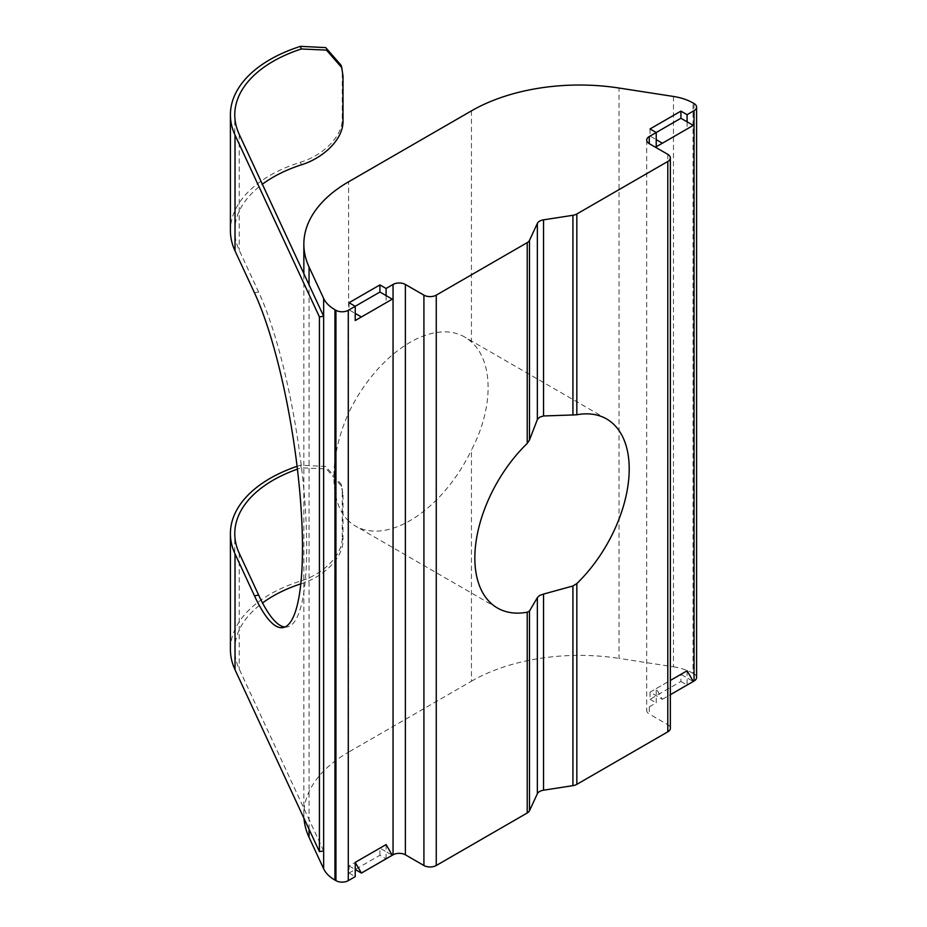 <?xml version="1.0" encoding="UTF-8"?>
<svg xmlns="http://www.w3.org/2000/svg" width="927" height="927" viewBox="0 0 927 927"><rect width="100%" height="100%" fill="white"/><g stroke="black" fill="none" stroke-linecap="round" stroke-linejoin="round"><path stroke-width="0.7" stroke-dasharray="4.63 3.48" d="M471.437 110.869L471.437 342.075C493.616 361.46 493.709 407.857 471.437 450.012L471.437 681.218L348.61 752.133L348.61 520.928A109.143 63.013 120 0 0 355.447 526.026A109.143 63.013 120 0 0 410.024 520.615A109.143 63.013 120 0 0 471.437 450.012M471.437 342.075A109.143 63.013 120 0 0 464.589 336.976A109.143 63.013 120 0 0 410.024 342.387A109.143 63.013 120 0 0 348.61 412.99L348.61 181.785M284.89 627.034A185.551 39.212 -98.8 0 0 287.034 626.976A185.551 39.212 -98.8 0 0 306.698 547.081A185.551 39.212 -98.8 0 0 258.668 292.109L239.236 250.232A130.974 75.62 180 0 1 234.774 230.661A130.974 75.62 180 0 1 262.376 184.23M341.009 65.133L342.248 73.511L342.248 118.065C342.944 137.358 321.321 156.118 300.51 162.202A135.342 78.135 0 0 0 230.406 230.661M650.047 692.168L650.047 699.294L680.916 681.472L680.916 674.346L650.047 692.168L662.388 699.294L656.223 688.61L656.223 702.863L649.271 706.872A8.737 5.041 0 0 0 646.71 710.441A8.737 5.041 0 0 0 649.271 713.999L649.271 706.872M656.223 688.61L670.348 680.441M687.092 670.777L687.092 677.915L693.269 681.472M680.916 681.472L687.092 685.041L687.092 677.915L680.916 674.346M687.092 121.819L687.092 128.946L693.269 125.388M694.033 103.546L694.033 673.906L693.048 673.326L693.048 102.978M673.477 96.454L673.477 666.803L619.039 658.39L619.039 88.03M323.639 850.951L309.062 819.526L309.062 284.821M386.095 844.555L386.095 851.693L392.272 855.25M386.095 858.819L386.095 851.693L379.919 848.124L349.05 865.945L349.05 873.072L379.919 855.25L386.095 858.819M386.095 295.597L386.095 302.723L392.272 299.166M667.799 154.345L667.799 724.694L649.271 713.999M349.05 873.072L355.226 876.641M303.998 818.356A152.804 88.216 180 0 1 303.847 814.52A152.804 88.216 180 0 1 348.61 752.133M471.437 681.218A152.804 88.216 180 0 1 619.039 658.39M673.477 666.803A43.662 25.203 180 0 1 693.048 673.326M694.033 673.906A8.737 5.041 180 0 1 696.594 677.463M650.047 699.294L656.223 702.863M667.799 724.694A8.737 5.041 180 0 1 670.348 728.263M348.61 520.928C329.027 503.048 328.958 456.663 348.61 412.99M309.062 829.271L309.062 819.526L239.236 669.085A130.974 75.62 180 0 1 234.774 649.514A130.974 75.62 180 0 1 262.538 602.956M297.08 466.327A135.342 78.135 180 0 1 300.51 465.203L325.713 466.455L341.009 483.987L343.002 494.844L341.762 486.466L326.466 468.958L301.31 467.834A130.974 75.62 0 0 0 297.416 469.155M343.002 494.844L343.002 539.398L342.248 536.918C342.944 556.212 321.321 574.96 300.51 581.055A135.342 78.135 0 0 0 230.406 649.514M300.8 583.848A130.974 75.62 180 0 1 301.31 583.686C321.947 577.475 343.708 558.761 343.002 539.398M342.248 492.353L342.248 536.918M650.047 128.946L650.047 136.084L656.223 139.641M650.047 136.084L656.223 132.515M662.388 699.294L670.348 694.705M349.05 865.945L355.226 869.514M379.919 855.25L379.919 848.124M349.05 302.723L349.05 309.85L355.226 313.419M349.05 309.85L355.226 306.292M258.668 292.109L254.45 292.758M239.236 134.38L239.236 250.232M342.248 73.511L343.002 75.991M343.002 120.545L342.248 118.065M239.236 553.234L239.236 669.085M300.51 581.055L301.31 583.686M300.51 162.202L301.31 164.832M301.31 467.834L300.51 465.203M606.606 418.969L464.589 336.976M234.774 230.661L234.774 114.809M646.71 140.093L646.71 710.441M303.847 814.52L303.847 273.604M234.774 649.514L234.774 533.662M282.816 627.625L287.034 626.976M341.762 486.466L341.009 483.987M497.451 608.008L355.447 526.026"/><path stroke-width="1.39" d="M386.095 302.723L355.226 320.545L392.272 299.166L386.095 295.597L386.095 288.471L393.048 284.462A8.737 5.041 180 0 1 405.389 284.462L423.917 295.145A8.737 5.041 0 0 0 436.258 295.145L527.22 242.631A8.737 5.041 0 0 0 529.479 240.371L529.479 440.035L537.359 419.537L539.618 417.208L543.535 415.968L572.921 414.96L572.921 215.296A8.737 5.041 0 0 0 576.837 213.986L667.799 161.472A8.737 5.041 0 0 0 670.348 157.914A8.737 5.041 0 0 0 667.799 154.345L649.271 143.65A8.737 5.041 180 0 1 646.71 140.093A8.737 5.041 180 0 1 649.271 136.524L656.223 132.515L656.223 146.767L687.092 128.946M572.921 585.991L543.535 594.068L543.535 790.198L572.921 785.644L572.921 585.991L576.837 583.558A109.143 63.013 120 0 0 606.606 418.969A109.143 63.013 120 0 0 576.837 414.775L572.921 414.96M543.535 594.068L539.618 595.435L537.359 597.625L529.479 611.067L529.479 810.731A8.737 5.041 180 0 1 527.22 812.991L527.22 612.202L529.479 611.067M297.416 469.155A130.974 75.62 0 0 0 234.774 533.662A130.974 75.62 0 0 0 239.236 553.234L258.668 595.111L254.45 595.76A185.551 39.212 -98.8 0 0 282.816 627.625A185.551 39.212 -98.8 0 0 302.48 547.741A185.551 39.212 -98.8 0 0 254.45 292.758L235.018 250.881A135.342 78.135 0 0 1 230.406 230.661L230.406 114.809A135.342 78.135 0 0 0 235.018 135.029L319.421 316.907L323.639 316.258L239.236 134.38A130.974 75.62 180 0 1 234.774 114.809A130.974 75.62 180 0 1 301.31 48.98L300.51 46.35A135.342 78.135 0 0 0 230.406 114.809M576.837 583.558L576.837 784.346L667.799 731.832L667.799 161.472M529.479 440.035L527.22 443.419A109.143 63.013 120 0 0 497.451 608.008A109.143 63.013 120 0 0 527.22 612.202M436.258 295.145L436.258 865.505L527.22 812.991M529.479 240.371L537.359 223.407A8.737 5.041 180 0 1 543.535 219.838L572.921 215.296M576.837 784.346A8.737 5.041 180 0 1 572.921 785.644M262.376 184.23A130.974 75.62 180 0 1 301.31 164.832C321.947 158.633 343.708 139.919 343.002 120.545L343.002 75.991L341.762 67.613L326.466 50.104L301.31 48.98M300.51 46.35L325.713 47.601L341.009 65.133L341.762 67.613M680.916 118.25L680.916 111.124L650.047 128.946L656.223 132.515L680.916 118.25L687.092 121.819L687.092 114.693L694.033 110.684A8.737 5.041 0 0 0 696.594 107.115A8.737 5.041 0 0 0 694.033 103.546L693.048 102.978A43.662 25.203 0 0 0 673.477 96.454L619.039 88.03A152.804 88.216 0 0 0 471.437 110.869L348.61 181.785A152.804 88.216 0 0 0 303.847 244.172A152.804 88.216 0 0 0 309.062 266.999L323.639 298.424A43.662 25.203 0 0 0 334.948 309.734L335.933 310.302A8.737 5.041 0 0 0 348.285 310.302L355.226 306.292L355.226 320.545M670.348 680.441L687.092 670.777L693.269 681.472L670.348 694.705M687.092 685.041L694.033 681.032L694.033 110.684M309.062 829.271L309.062 837.348L323.639 868.784L323.639 298.424M334.948 309.734L334.948 880.082L335.933 880.65L335.933 310.302M355.226 869.514L361.403 873.072L392.272 855.25L386.095 844.555L355.226 862.377L355.226 876.641L348.285 880.65A8.737 5.041 180 0 1 335.933 880.65M386.095 858.819L393.048 854.81L393.048 284.462M405.389 284.462L405.389 854.81L423.917 865.505L423.917 295.145M529.479 810.731L537.359 793.755L537.359 597.625M379.919 292.028L379.919 284.902L349.05 302.723L355.226 306.292L379.919 292.028L386.095 295.597M379.919 284.902L386.095 288.471M680.916 111.124L687.092 114.693M334.948 880.082A43.662 25.203 180 0 1 323.639 868.784M309.062 837.348A152.804 88.216 180 0 1 303.998 818.356M696.594 107.115L696.594 677.463A8.737 5.041 180 0 1 694.033 681.032M670.348 157.914L670.348 728.263A8.737 5.041 180 0 1 667.799 731.832M543.535 790.198A8.737 5.041 0 0 0 537.359 793.755M436.258 865.505A8.737 5.041 180 0 1 423.917 865.505M405.389 854.81A8.737 5.041 0 0 0 393.048 854.81M319.421 316.907L319.421 851.612L323.639 850.951M258.668 595.111A185.551 39.212 -98.8 0 0 284.89 627.034M262.538 602.956A130.974 75.62 180 0 1 300.8 583.848M254.45 595.76L235.018 553.882A135.342 78.135 180 0 1 230.406 533.662L230.406 649.514A135.342 78.135 0 0 0 235.018 669.734L319.421 851.612M230.406 533.662A135.342 78.135 180 0 1 297.08 466.327M656.223 146.767L662.388 143.21L656.223 139.641M662.388 143.21L693.269 125.388L687.092 121.819M361.403 316.988L355.226 313.419M361.403 873.072L355.226 862.377M576.837 213.986L576.837 414.775M527.22 443.419L527.22 242.631M537.359 419.537L537.359 223.407M543.535 219.838L543.535 415.968M235.018 135.029L235.018 250.881M309.062 266.999L309.062 284.821M649.271 136.524L649.271 143.65M348.285 310.302L348.285 880.65M235.018 553.882L235.018 669.734M303.847 273.604L303.847 244.172"/></g></svg>
